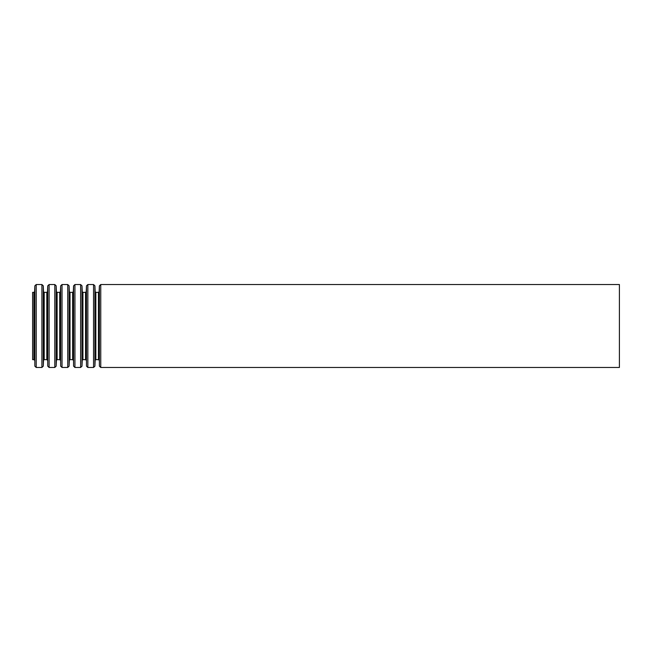 <?xml version="1.0" encoding="UTF-8"?>
<svg xmlns="http://www.w3.org/2000/svg" width="652" height="652" viewBox="0 0 652 652"><rect width="100%" height="100%" fill="white"/><g stroke="black" fill="none" stroke-linecap="round" stroke-linejoin="round"><path stroke-width="0.98" d="M32.6 292.357L32.6 359.643L33.904 359.643L33.904 292.357L32.6 292.357M619.4 284.533L619.4 367.467L100.758 367.467L100.758 284.533L619.4 284.533M33.904 292.357L34.589 291.705L34.841 285.845L36.21 284.533L41.899 284.533L43.268 285.845L43.521 291.705L44.206 292.357L46.814 292.357L47.498 291.705L47.751 285.845L49.12 284.533L54.809 284.533L56.178 285.845L56.431 291.705L57.115 292.357L59.723 292.357L60.408 291.705L60.66 285.845L62.03 284.533L67.718 284.533L69.088 285.845L69.34 291.705L70.025 292.357L72.633 292.357L73.317 291.705L73.57 285.845L74.939 284.533L80.628 284.533L81.997 285.845L82.25 291.705L82.934 292.357L85.542 292.357L86.227 291.705L86.48 285.845L87.849 284.533L93.538 284.533L94.907 285.845L95.159 291.705L95.844 292.357L98.452 292.357L99.137 291.705L99.389 285.845L100.758 284.533M99.389 285.845L99.389 366.155L100.758 367.467M99.137 291.705L99.389 366.155M98.452 292.357L98.452 359.643L95.844 359.643L95.159 360.295L94.907 366.155L94.907 285.845M95.844 292.357L95.844 359.643M95.159 291.705L95.159 360.295M93.538 284.533L93.538 367.467L94.907 366.155M87.849 284.533L87.849 367.467L93.538 367.467M86.48 285.845L86.48 366.155L87.849 367.467M86.227 291.705L86.48 366.155M85.542 292.357L85.542 359.643L82.934 359.643L82.25 360.295L81.997 366.155L81.997 285.845M82.934 292.357L82.934 359.643M82.25 291.705L82.25 360.295M80.628 284.533L80.628 367.467L81.997 366.155M74.939 284.533L74.939 367.467L80.628 367.467M73.57 285.845L73.57 366.155L74.939 367.467M73.317 291.705L73.57 366.155M72.633 292.357L72.633 359.643L70.025 359.643L69.34 360.295L69.088 366.155L69.088 285.845M70.025 292.357L70.025 359.643M69.34 291.705L69.34 360.295M67.718 284.533L67.718 367.467L69.088 366.155M62.03 284.533L62.03 367.467L67.718 367.467M60.66 285.845L60.66 366.155L62.03 367.467M60.408 291.705L60.66 366.155M59.723 292.357L59.723 359.643L57.115 359.643L56.431 360.295L56.178 366.155L56.178 285.845M57.115 292.357L57.115 359.643M56.431 291.705L56.431 360.295M54.809 284.533L54.809 367.467L56.178 366.155M49.12 284.533L49.12 367.467L54.809 367.467M47.751 285.845L47.751 366.155L49.12 367.467M47.498 291.705L47.751 366.155M46.814 292.357L46.814 359.643L44.206 359.643L43.521 360.295L43.268 366.155L43.268 285.845M44.206 292.357L44.206 359.643M43.521 291.705L43.521 360.295M41.899 284.533L41.899 367.467L43.268 366.155M36.21 284.533L36.21 367.467L41.899 367.467M34.841 285.845L34.841 366.155L36.21 367.467M34.589 291.705L34.841 366.155M99.137 360.295L98.452 359.643M86.227 360.295L85.542 359.643M73.317 360.295L72.633 359.643M60.408 360.295L59.723 359.643M47.498 360.295L46.814 359.643M34.589 360.295L33.904 359.643"/></g></svg>
